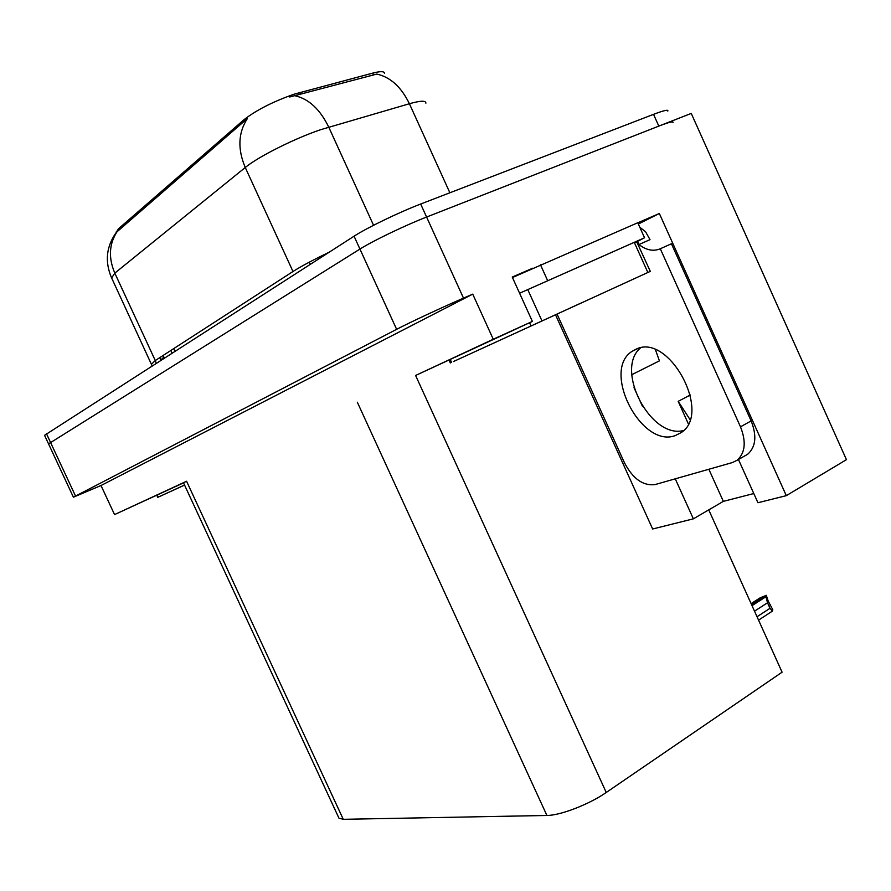 <?xml version="1.0" encoding="UTF-8"?>
<svg xmlns="http://www.w3.org/2000/svg" width="891" height="891" viewBox="0 0 891 891"><rect width="100%" height="100%" fill="white"/><g stroke="black" fill="none" stroke-linecap="round" stroke-linejoin="round"><path stroke-width="1.34" d="M631.797 374.688L659.407 360.866L655.498 349.851M425.876 103.178C425.987 100.427 420.496 100.616 409.403 103.735L320.749 129.663C294.988 138.261 257.989 156.849 245.259 167.497C237.463 149.02 238.187 132.692 247.397 118.503L116.276 232.428L118.447 228.798L244.034 119.672C256.385 110.072 273.136 101.552 294.286 94.134L372.728 73.118C380.212 71.191 384.132 71.202 384.466 73.162M689.99 419.516L678.185 401.34L688.309 423.771M73.396 497.189L396.629 329.325C409.871 322.408 442.549 307.15 463.509 298.129L472.731 294.13L101.006 485.517L73.396 497.189L48.537 443.863L359.942 249.068C372.683 240.982 405.238 225.312 426.589 217.036L691.249 113.413L846.45 459.667L786.308 495.652L659.34 213.495L638.357 224.031M708.746 509.875L782.086 672.193L606.248 792.478L415.596 375.467L532.384 321.428L512.247 277.056L532.751 268.202M637.8 222.806L659.34 213.495M606.248 792.478C589.218 804.361 560.305 815.51 546.907 815.465L343.269 819.319L186.575 481.251L114.549 514.597L183.524 482.866M186.575 481.251L183.457 482.722L338.625 817.448M415.596 375.467L493.258 339.237L472.731 294.13M532.384 321.428L493.258 339.237M114.549 514.597L101.006 485.517M343.269 819.319L338.948 818.127M675.255 478.835L693.365 518.84L652.635 528.998L555.55 314.857M634.002 387.63L642.545 406.496M786.308 495.652L757.94 502.736L738.45 459.489M693.365 518.84L723.347 501.366L708.846 469.256M753.797 493.536L723.347 501.366M449.877 192.779L409.403 103.735C401.24 86.939 390.358 77.049 376.748 74.076L289.742 96.985M44.617 435.465L48.537 443.863L359.942 249.068C372.683 240.982 405.238 225.312 426.589 217.036L658.817 126.11C669.152 122.112 673.874 120.953 672.972 122.613M44.55 435.32L354.061 236.204C366.713 227.929 399.257 212.192 420.663 204.028L653.537 114.349C663.895 110.417 668.662 109.326 667.805 111.097M752.026 605.657L765.937 596.725L766.305 595.333L751.592 604.688M766.305 595.333L768.209 601.113L772.775 609.678L772.43 611.103L770.013 608.308L757.027 616.739M765.826 595.567L760.257 597.738L751.102 603.608M751.536 604.566L765.77 595.433M754.521 611.17L767.519 602.784L765.937 596.725M758.564 620.125L772.43 611.103M767.519 602.784L770.013 608.308M770.626 604.9L769.969 605.011M675.278 435.588L681.036 432.681C712.499 413.435 669.052 332.755 636.196 349.116L632.053 351.366C601.258 370.522 641.219 448.552 675.278 435.588M737.057 460.279L747.616 454.299C755.835 446.992 757.016 435.866 751.146 420.92L671.424 243.766L660.298 248.756L740.477 426.811C746.391 441.825 745.244 452.984 737.057 460.279L732.413 462.552L655.097 484.57C643.124 486.096 632.922 478.846 624.468 462.797L557.087 314.155M660.298 248.756C653.504 251.652 646.376 250.248 638.925 244.557L637.588 241.606L637.009 241.884M683.597 430.498C650.708 439.363 614.311 369.331 640.551 347.902M747.616 454.299L744.653 455.969M639.794 227.238L645.563 231.738L650.018 239.646L638.925 244.557M635.428 242.43L644.549 237.774L637.778 222.75L512.459 277.524M519.587 293.228L644.549 237.774M637.588 241.606L637.009 241.862M581.6 302.795L497.768 341.231L581.6 302.795M453.396 361.568L650.307 271.365L453.396 361.568M636.664 241.717L650.307 271.365M184.56 485.083L157.763 497.345L184.537 485.038M299.677 92.541L300.59 94.546M678.185 401.34L690.336 394.969M463.509 298.129L420.663 204.028M396.629 329.325L354.061 236.204M75.49 495.964L46.466 433.705M546.907 815.465L357.313 402.197M118.447 228.798L118.982 229.934M173.823 348.548L175.026 351.154M244.034 119.672L244.657 121.031M309.344 262.143L310.324 264.293M372.728 73.118L373.596 75.044M156.203 363.25L155.279 360.543L292.983 271.51C301.002 266.387 312.975 259.994 328.924 252.342M151.537 364.163L155.279 360.543L114.805 273.125L111.631 277.959M295.11 95.782C308.91 98.957 320.114 109.415 328.746 127.135L373.552 225.289M117.423 231.159C109.103 243.599 108.223 257.588 114.805 273.125L245.259 167.497L292.983 271.51M653.537 114.349L658.817 126.11M160.814 360.009L163.866 357.057L163.131 355.464M164.3 358.048L163.866 357.057M547.586 280.487L540.481 264.794M751.146 420.92L740.477 426.811M451.559 362.403L450.211 359.452M647.846 272.479L634.414 242.675M541.962 320.883L527.795 289.653M531.003 325.906L529.566 322.731M158.197 497.145L157.228 495.04M116.097 232.061L116.276 232.428C106.341 246.395 104.704 261.375 111.364 277.379L152.127 365.867M170.86 350.464L172.063 353.059M159.723 357.659L160.903 360.231M637.8 348.548L632.053 351.366M450.311 362.971L448.964 360.031M157.763 497.345L156.783 495.24"/></g></svg>

